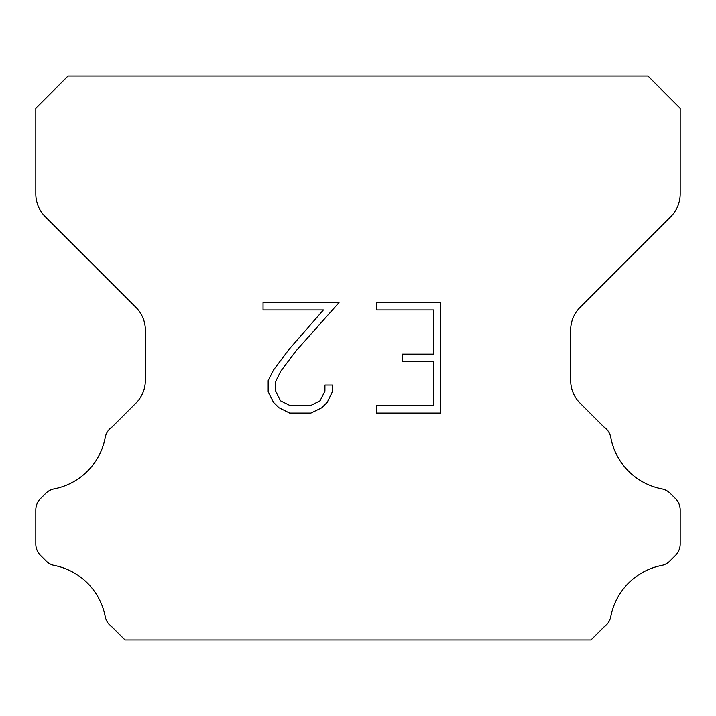 <?xml version="1.0" encoding="UTF-8"?>
<svg xmlns="http://www.w3.org/2000/svg" width="716" height="716" viewBox="0 0 716 716"><rect width="100%" height="100%" fill="white"/><g stroke="black" fill="none" stroke-linecap="round" stroke-linejoin="round"><path stroke-width="1.07" d="M433.386 405.721L433.386 361.517L402.446 361.517L402.446 354.151L433.386 354.151L433.386 309.939L376.616 309.939L376.616 302.573L440.752 302.573L440.752 413.087L376.616 413.087L376.616 405.721L433.386 405.721M332.412 385.065L332.412 391.697L327.158 402.481L321.69 407.843L310.896 413.087L289.667 413.087L278.954 407.762L273.485 402.365L268.16 391.58L268.16 380.644L273.485 370.065L289.094 349.283L323.417 309.939L263.049 309.939L263.049 302.573L339.026 302.573L296.003 350.912L280.681 371.335L275.714 381.413L275.714 391.115L280.529 400.835L290.32 405.721L310.323 405.721L320.034 400.817L324.93 391.115L324.93 385.065L332.412 385.065M647.98 76.075L68.02 76.075L35.8 108.295L35.8 193.884A32.22 32.22 0 0 0 45.233 216.671L135.915 307.343A32.22 32.22 0 0 1 145.348 330.13L145.348 380.393A32.22 32.22 0 0 1 135.915 403.18L112.152 426.933A16.11 16.11 0 0 0 105.171 437.825A64.44 64.44 0 0 1 54.112 488.894A16.11 16.11 0 0 0 45.77 493.324L40.517 498.569A16.11 16.11 0 0 0 35.8 509.962L35.8 544.026A16.11 16.11 0 0 0 40.517 555.419L46.155 561.058A16.11 16.11 0 0 0 54.425 565.47A64.44 64.44 0 0 1 105.136 616.181A16.11 16.11 0 0 0 112.081 626.974L125.023 639.925L590.977 639.925L603.919 626.974A16.11 16.11 0 0 0 610.864 616.181A64.44 64.44 0 0 1 661.575 565.47A16.11 16.11 0 0 0 669.845 561.058L675.483 555.419A16.11 16.11 0 0 0 680.2 544.026L680.2 509.962A16.11 16.11 0 0 0 675.483 498.569L670.23 493.324A16.11 16.11 0 0 0 661.888 488.894A64.44 64.44 0 0 1 610.829 437.825A16.11 16.11 0 0 0 603.848 426.933L580.085 403.18A32.22 32.22 0 0 1 570.652 380.393L570.652 330.13A32.22 32.22 0 0 1 580.085 307.343L670.767 216.671A32.22 32.22 0 0 0 680.2 193.884L680.2 108.295L647.98 76.075"/></g></svg>
